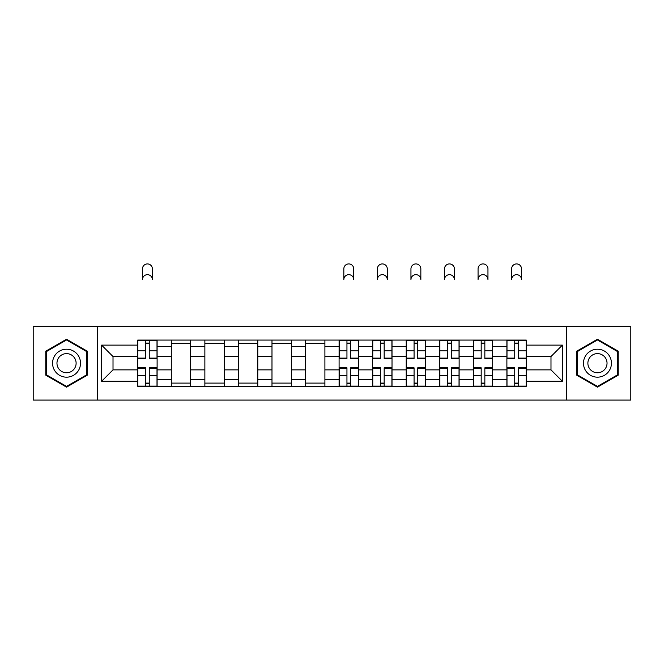<?xml version="1.0" encoding="UTF-8"?>
<svg xmlns="http://www.w3.org/2000/svg" width="664" height="664" viewBox="0 0 664 664"><rect width="100%" height="100%" fill="white"/><g stroke="black" fill="none" stroke-linecap="round" stroke-linejoin="round"><path stroke-width="1" d="M566.691 400.085L630.8 400.085L630.8 326.298L33.2 326.298L33.2 400.085L566.691 400.085L566.691 326.298M171.304 386.315L171.304 346.625L157.111 346.625L157.111 386.315M157.111 346.625L157.111 340.068M171.304 346.625L171.304 340.068M190.668 340.068L190.668 386.315M204.869 386.315L204.869 340.068M224.224 340.068L224.224 386.315M238.426 386.315L238.426 340.068M257.781 340.068L257.781 386.315M271.983 386.315L271.983 340.068M291.347 340.068L291.347 386.315M305.54 386.315L305.54 340.068M324.903 340.068L324.903 386.315M339.096 386.315L339.096 340.068M358.46 340.068L358.46 386.315M372.653 386.315L372.653 340.068M392.017 340.068L392.017 386.315M406.219 386.315L406.219 340.068M425.574 340.068L425.574 386.315M439.776 386.315L439.776 340.068M459.131 340.068L459.131 386.315M473.332 386.315L473.332 340.068M492.696 340.068L492.696 386.315M506.889 386.315L506.889 340.068M506.889 369.865L492.696 369.865M473.332 369.865L459.131 369.865M439.776 369.865L425.574 369.865M406.219 369.865L392.017 369.865M372.653 369.865L358.46 369.865M339.096 369.865L324.903 369.865M305.54 369.865L291.347 369.865M271.983 369.865L257.781 369.865M238.426 369.865L224.224 369.865M204.869 369.865L190.668 369.865M171.304 369.865L157.111 369.865M506.889 356.526L492.696 356.526M473.332 356.526L459.131 356.526M439.776 356.526L425.574 356.526M406.219 356.526L392.017 356.526M372.653 356.526L358.46 356.526M339.096 356.526L324.903 356.526M305.54 356.526L291.347 356.526M271.983 356.526L257.781 356.526M238.426 356.526L224.224 356.526M204.869 356.526L190.668 356.526M171.304 356.526L157.111 356.526M113.013 369.865L137.747 369.865L137.747 356.526L113.013 356.526L113.013 369.865L101.609 381.26L101.609 345.122L137.747 345.122L137.747 356.526M526.253 356.526L526.253 369.865L550.987 369.865L550.987 356.526L526.253 356.526L526.253 340.068L137.747 340.068L137.747 345.122M526.253 345.122L562.391 345.122L562.391 381.26L526.253 381.26L526.253 369.865M137.747 369.865L137.747 386.315L526.253 386.315L526.253 381.26M137.747 381.26L101.609 381.26M97.309 400.085L97.309 326.298M87.299 351.206L66.541 339.221L45.783 351.206L45.783 375.177L66.541 387.162L87.299 375.177L87.299 351.206M618.217 351.206L597.459 339.221L576.701 351.206L576.701 375.177L597.459 387.162L618.217 375.177L618.217 351.206M149.259 383.095L145.599 383.095M145.599 343.296L149.259 343.296M190.668 383.095L171.304 383.095M171.304 343.296L190.668 343.296M224.224 383.095L204.869 383.095M204.869 343.296L224.224 343.296M257.781 383.095L238.426 383.095M238.426 343.296L257.781 343.296M291.347 383.095L271.983 383.095M271.983 343.296L291.347 343.296M324.903 383.095L305.54 383.095M305.54 343.296L324.903 343.296M350.609 383.095L346.948 383.095M346.948 343.296L350.609 343.296M384.166 383.095L380.505 383.095M380.505 343.296L384.166 343.296M417.722 383.095L414.07 383.095M414.07 343.296L417.722 343.296M451.279 383.095L447.627 383.095M447.627 343.296L451.279 343.296M484.844 383.095L481.184 383.095M481.184 343.296L484.844 343.296M518.401 383.095L514.741 383.095M514.741 343.296L518.401 343.296M101.609 345.122L113.013 356.526M550.987 369.865L562.391 381.26M550.987 356.526L562.391 345.122M152.38 279.619A4.947 4.947 0 0 0 147.425 274.672A4.947 4.947 0 0 0 142.478 279.619L142.478 268.862A4.947 4.947 0 0 1 147.425 263.915A4.947 4.947 0 0 1 152.38 268.862L152.38 279.619M149.259 358.568L149.259 340.283L157.003 340.283L157.003 358.568L149.259 358.568M145.599 343.081L149.259 343.081M145.599 340.283L137.855 340.283L137.855 358.568L145.599 358.568L145.599 340.283L149.259 340.283M145.599 367.814L145.599 386.099L137.855 386.099L137.855 367.814L145.599 367.814M149.259 383.302L145.599 383.302M149.259 386.099L157.003 386.099L157.003 367.814L149.259 367.814L149.259 386.099L145.599 386.099M54.431 370.18A13.986 13.986 0 0 0 73.538 375.301A13.986 13.986 0 0 0 78.651 356.203A13.986 13.986 0 0 0 59.552 351.082A13.986 13.986 0 0 0 54.431 370.18M58.249 367.981A9.57 9.57 0 0 0 71.33 371.483A9.57 9.57 0 0 0 74.833 358.402A9.57 9.57 0 0 0 61.76 354.9A9.57 9.57 0 0 0 58.249 367.981M66.541 339.968L86.66 351.58L86.66 374.803L66.541 386.415L46.43 374.803L46.43 351.58L66.541 339.968M585.349 370.18A13.986 13.986 0 0 0 604.447 375.301A13.986 13.986 0 0 0 609.569 356.203A13.986 13.986 0 0 0 590.462 351.082A13.986 13.986 0 0 0 585.349 370.18M589.167 367.981A9.57 9.57 0 0 0 602.24 371.483A9.57 9.57 0 0 0 605.751 358.402A9.57 9.57 0 0 0 592.67 354.9A9.57 9.57 0 0 0 589.167 367.981M597.459 339.968L617.57 351.58L617.57 374.803L597.459 386.415L577.34 374.803L577.34 351.58L597.459 339.968M353.729 279.619A4.947 4.947 0 0 0 348.783 274.672A4.947 4.947 0 0 0 343.827 279.619L343.827 268.862A4.947 4.947 0 0 1 348.783 263.915A4.947 4.947 0 0 1 353.729 268.862L353.729 279.619M350.609 358.568L350.609 340.283L358.352 340.283L358.352 358.568L350.609 358.568M346.948 343.081L350.609 343.081M346.948 340.283L339.204 340.283L339.204 358.568L346.948 358.568L346.948 340.283L350.609 340.283M346.948 367.814L346.948 386.099L339.204 386.099L339.204 367.814L346.948 367.814M350.609 383.302L346.948 383.302M350.609 386.099L358.352 386.099L358.352 367.814L350.609 367.814L350.609 386.099L346.948 386.099M387.286 279.619A4.947 4.947 0 0 0 382.339 274.672A4.947 4.947 0 0 0 377.393 279.619L377.393 268.862A4.947 4.947 0 0 1 382.339 263.915A4.947 4.947 0 0 1 387.286 268.862L387.286 279.619M384.166 358.568L384.166 340.283L391.909 340.283L391.909 358.568L384.166 358.568M380.505 343.081L384.166 343.081M380.505 340.283L372.761 340.283L372.761 358.568L380.505 358.568L380.505 340.283L384.166 340.283M380.505 367.814L380.505 386.099L372.761 386.099L372.761 367.814L380.505 367.814M384.166 383.302L380.505 383.302M384.166 386.099L391.909 386.099L391.909 367.814L384.166 367.814L384.166 386.099L380.505 386.099M420.843 279.619A4.947 4.947 0 0 0 415.896 274.672A4.947 4.947 0 0 0 410.95 279.619L410.95 268.862A4.947 4.947 0 0 1 415.896 263.915A4.947 4.947 0 0 1 420.843 268.862L420.843 279.619M417.722 358.568L417.722 340.283L425.466 340.283L425.466 358.568L417.722 358.568M414.07 343.081L417.722 343.081M414.07 340.283L406.327 340.283L406.327 358.568L414.07 358.568L414.07 340.283L417.722 340.283M414.07 367.814L414.07 386.099L406.327 386.099L406.327 367.814L414.07 367.814M417.722 383.302L414.07 383.302M417.722 386.099L425.466 386.099L425.466 367.814L417.722 367.814L417.722 386.099L414.07 386.099M454.4 279.619A4.947 4.947 0 0 0 449.453 274.672A4.947 4.947 0 0 0 444.506 279.619L444.506 268.862A4.947 4.947 0 0 1 449.453 263.915A4.947 4.947 0 0 1 454.4 268.862L454.4 279.619M451.279 358.568L451.279 340.283L459.031 340.283L459.031 358.568L451.279 358.568M447.627 343.081L451.279 343.081M447.627 340.283L439.883 340.283L439.883 358.568L447.627 358.568L447.627 340.283L451.279 340.283M447.627 367.814L447.627 386.099L439.883 386.099L439.883 367.814L447.627 367.814M451.279 383.302L447.627 383.302M451.279 386.099L459.031 386.099L459.031 367.814L451.279 367.814L451.279 386.099L447.627 386.099M487.957 279.619A4.947 4.947 0 0 0 483.01 274.672A4.947 4.947 0 0 0 478.063 279.619L478.063 268.862A4.947 4.947 0 0 1 483.01 263.915A4.947 4.947 0 0 1 487.957 268.862L487.957 279.619M484.844 358.568L484.844 340.283L492.588 340.283L492.588 358.568L484.844 358.568M481.184 343.081L484.844 343.081M481.184 340.283L473.44 340.283L473.44 358.568L481.184 358.568L481.184 340.283L484.844 340.283M481.184 367.814L481.184 386.099L473.44 386.099L473.44 367.814L481.184 367.814M484.844 383.302L481.184 383.302M484.844 386.099L492.588 386.099L492.588 367.814L484.844 367.814L484.844 386.099L481.184 386.099M521.522 279.619A4.947 4.947 0 0 0 516.575 274.672A4.947 4.947 0 0 0 511.62 279.619L511.62 268.862A4.947 4.947 0 0 1 516.575 263.915A4.947 4.947 0 0 1 521.522 268.862L521.522 279.619M518.401 358.568L518.401 340.283L526.145 340.283L526.145 358.568L518.401 358.568M514.741 343.081L518.401 343.081M514.741 340.283L506.997 340.283L506.997 358.568L514.741 358.568L514.741 340.283L518.401 340.283M514.741 367.814L514.741 386.099L506.997 386.099L506.997 367.814L514.741 367.814M518.401 383.302L514.741 383.302M518.401 386.099L526.145 386.099L526.145 367.814L518.401 367.814L518.401 386.099L514.741 386.099M473.332 346.625L459.131 346.625M439.776 346.625L425.574 346.625M406.219 346.625L392.017 346.625M372.653 346.625L358.46 346.625M339.096 346.625L324.903 346.625M305.54 346.625L291.347 346.625M271.983 346.625L257.781 346.625M238.426 346.625L224.224 346.625M204.869 346.625L190.668 346.625M506.889 346.625L492.696 346.625M473.332 379.758L459.131 379.758M439.776 379.758L425.574 379.758M406.219 379.758L392.017 379.758M372.653 379.758L358.46 379.758M339.096 379.758L324.903 379.758M305.54 379.758L291.347 379.758M271.983 379.758L257.781 379.758M238.426 379.758L224.224 379.758M204.869 379.758L190.668 379.758M171.304 379.758L157.111 379.758M506.889 379.758L492.696 379.758M149.259 358.112L157.003 358.112M149.259 350.849L157.003 350.849M137.855 358.112L145.599 358.112M137.855 350.849L145.599 350.849M145.599 368.271L137.855 368.271M145.599 375.533L137.855 375.533M157.003 368.271L149.259 368.271M157.003 375.533L149.259 375.533M350.609 358.112L358.352 358.112M350.609 350.849L358.352 350.849M339.204 358.112L346.948 358.112M339.204 350.849L346.948 350.849M346.948 368.271L339.204 368.271M346.948 375.533L339.204 375.533M358.352 368.271L350.609 368.271M358.352 375.533L350.609 375.533M384.166 358.112L391.909 358.112M384.166 350.849L391.909 350.849M372.761 358.112L380.505 358.112M372.761 350.849L380.505 350.849M380.505 368.271L372.761 368.271M380.505 375.533L372.761 375.533M391.909 368.271L384.166 368.271M391.909 375.533L384.166 375.533M417.722 358.112L425.466 358.112M417.722 350.849L425.466 350.849M406.327 358.112L414.07 358.112M406.327 350.849L414.07 350.849M414.07 368.271L406.327 368.271M414.07 375.533L406.327 375.533M425.466 368.271L417.722 368.271M425.466 375.533L417.722 375.533M451.279 358.112L459.031 358.112M451.279 350.849L459.031 350.849M439.883 358.112L447.627 358.112M439.883 350.849L447.627 350.849M447.627 368.271L439.883 368.271M447.627 375.533L439.883 375.533M459.031 368.271L451.279 368.271M459.031 375.533L451.279 375.533M484.844 358.112L492.588 358.112M484.844 350.849L492.588 350.849M473.44 358.112L481.184 358.112M473.44 350.849L481.184 350.849M481.184 368.271L473.44 368.271M481.184 375.533L473.44 375.533M492.588 368.271L484.844 368.271M492.588 375.533L484.844 375.533M518.401 358.112L526.145 358.112M518.401 350.849L526.145 350.849M506.997 358.112L514.741 358.112M506.997 350.849L514.741 350.849M514.741 368.271L506.997 368.271M514.741 375.533L506.997 375.533M526.145 368.271L518.401 368.271M526.145 375.533L518.401 375.533"/></g></svg>

